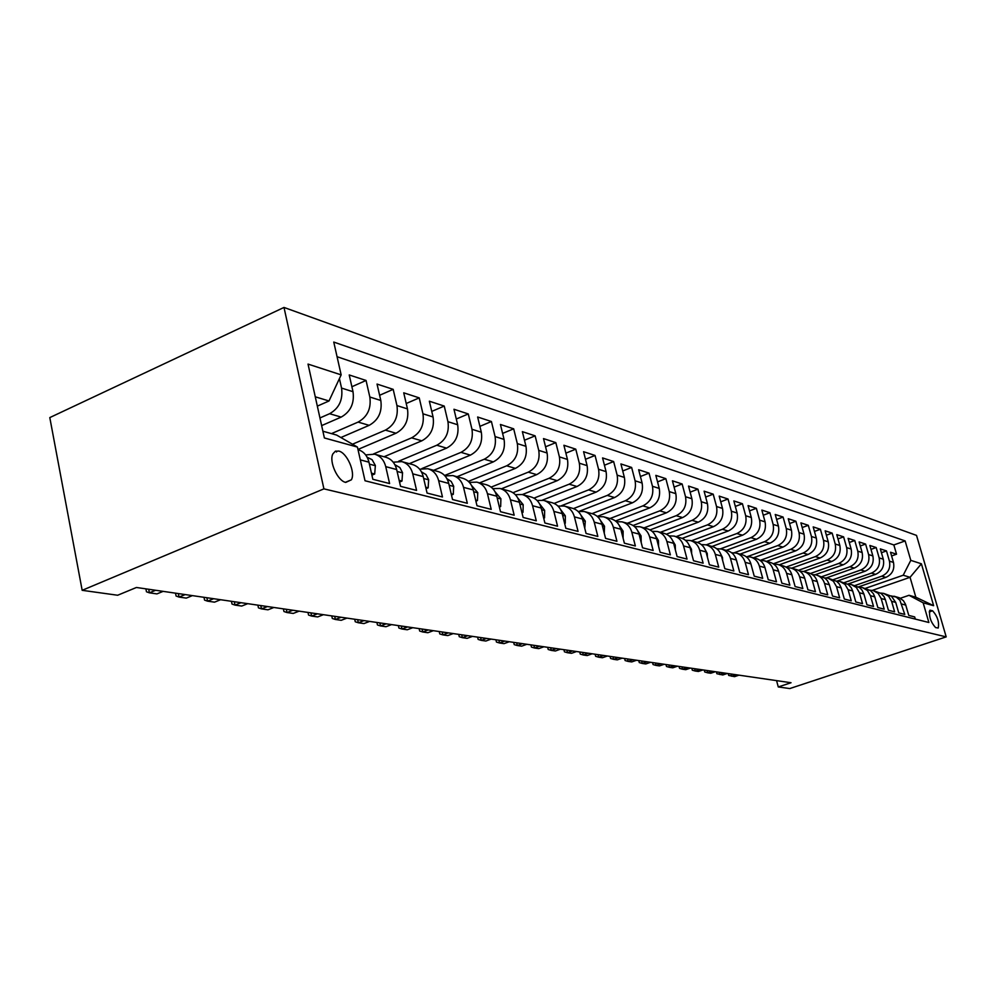 <?xml version="1.0" encoding="UTF-8"?>
<svg xmlns="http://www.w3.org/2000/svg" width="996" height="996" viewBox="0 0 996 996"><rect width="100%" height="100%" fill="white"/><g stroke="black" fill="none" stroke-linecap="round" stroke-linejoin="round"><path stroke-width="1.49" d="M345.749 482.4L351.351 479.823C355.721 472.602 347.044 452.732 338.765 451.064L335.291 451.275L332.888 453.877C328.755 461.347 337.632 481.006 345.749 482.4M323.912 488.862L82.17 590.317L49.8 417.585L283.997 307.44L916.519 535.4L946.2 636.88L323.912 488.862L283.997 307.44M360.315 459.878L368.968 462.181L372.84 479.288L389.598 483.546L385.738 466.638L396.669 469.552C394.951 462.978 391.279 458.857 385.639 457.189L375.081 454.313M396.669 469.552L400.529 486.322L416.577 490.406L412.742 473.835L423.238 476.623C421.532 470.187 417.897 466.14 412.332 464.497L402.222 461.733M423.238 476.623L427.072 493.07L442.473 496.979L438.663 480.732L448.735 483.421C447.042 477.096 443.444 473.125 437.954 471.506L428.255 468.855M448.735 483.421L452.533 499.531L467.323 503.291L463.538 487.355L473.225 489.932C471.544 483.732 467.995 479.835 462.567 478.229L453.255 475.69M473.225 489.932L476.997 505.744L491.215 509.354L487.455 493.73L496.755 496.207C495.099 490.119 491.588 486.285 486.222 484.703L477.283 482.263M496.755 496.207L500.502 511.72L514.173 515.193L510.45 499.843L519.402 502.233C517.746 496.257 514.272 492.485 508.981 490.928L500.403 488.575M519.402 502.233L523.124 517.459L536.284 520.808L532.574 505.731L541.202 508.035C539.558 502.171 536.134 498.461 530.905 496.917L522.639 494.663M541.202 508.035L544.887 522.987L557.561 526.212L553.888 511.409L562.192 513.625C560.574 507.86 557.175 504.213 552.021 502.694L544.065 500.527M562.192 513.625L565.853 528.316L578.066 531.416L574.431 516.874L582.436 519.016C580.83 513.351 577.468 509.765 572.376 508.259L564.72 506.167M582.436 519.016L586.071 533.458L597.849 536.446L594.239 522.153L601.958 524.207C600.364 518.642 597.052 515.119 592.022 513.637L584.64 511.62M601.958 524.207L605.568 538.4L616.935 541.289L613.349 527.245L620.807 529.225C619.226 523.759 615.951 520.286 610.984 518.816L603.862 516.874M620.807 529.225L624.38 543.181L635.361 545.97L631.813 532.163L639.021 534.08C637.452 528.689 634.203 525.278 629.298 523.834L622.425 521.954M639.021 534.08L642.557 547.8L653.164 550.489L649.641 536.906L656.613 538.761C655.057 533.458 651.857 530.096 647.002 528.677L640.366 526.859M656.613 538.761L660.124 552.257L670.37 554.872L666.884 541.5L673.62 543.293C672.076 538.077 668.914 534.765 664.12 533.358L657.709 531.603M673.62 543.293L677.106 556.577L687.028 559.092L683.555 545.933L690.079 547.676C688.56 542.546 685.422 539.284 680.679 537.877L674.118 536.085C678.886 537.491 682.036 540.778 683.555 545.933M690.079 547.676L693.527 560.748L703.139 563.188L699.702 550.228L706.015 551.909C704.508 546.866 701.408 543.642 696.714 542.272L690.365 540.529C695.071 541.911 698.184 545.148 699.702 550.228M706.015 551.909L709.438 564.794L718.739 567.147L715.327 554.399L721.44 556.017C719.946 551.049 716.883 547.875 712.252 546.518L706.102 544.837C710.746 546.206 713.833 549.394 715.327 554.399M721.44 556.017L724.839 568.704L733.853 570.994L730.479 558.432L736.405 560.001C734.911 555.108 731.886 551.983 727.304 550.639L721.341 549.008C725.935 550.352 728.985 553.502 730.479 558.432M736.405 560.001L739.767 572.488L748.494 574.704L745.157 562.329L750.897 563.861C749.428 559.042 746.427 555.955 741.908 554.623L736.119 553.041C740.663 554.386 743.676 557.474 745.157 562.329M750.897 563.861L754.233 576.161L762.699 578.315L759.388 566.126L764.965 567.608C763.509 562.852 760.533 559.814 756.064 558.495L750.449 556.963C754.943 558.283 757.919 561.333 759.388 566.126M764.965 567.608L768.265 579.734L776.482 581.813L773.195 569.799L778.611 571.243C777.166 566.55 774.228 563.562 769.808 562.254L764.355 560.773C768.8 562.068 771.751 565.081 773.195 569.799M778.611 571.243L781.885 583.195L789.865 585.212L786.603 573.372L791.857 574.767C790.426 570.148 787.525 567.197 783.142 565.902L777.851 564.458C782.246 565.753 785.172 568.716 786.603 573.372M791.857 574.767L795.107 586.544L802.851 588.512L799.626 576.833L804.718 578.19C803.311 573.634 800.435 570.72 796.103 569.451L790.961 568.044C795.318 569.326 798.194 572.252 799.626 576.833M804.718 578.19L807.943 589.806L815.475 591.724L812.263 580.207L817.23 581.527C815.824 577.033 812.973 574.157 808.702 572.899L803.71 571.53C808.005 572.787 810.856 575.688 812.263 580.207M817.23 581.527L820.418 592.981L827.738 594.836L824.563 583.482L829.382 584.764L827.402 580.656L824.887 578.128L816.085 574.916C820.331 576.161 823.157 579.012 824.563 583.482M829.382 584.764L832.544 596.056L839.653 597.861L836.516 586.656L841.197 587.901L839.242 583.868L836.752 581.365L828.124 578.203L833.378 581.241L836.516 586.656M841.197 587.901L844.334 599.057L851.256 600.812L848.131 589.757L852.701 590.964L851.256 587.702L848.293 584.503L839.827 581.403L845.031 584.403L848.131 589.757M852.701 590.964L855.801 601.97L862.536 603.676L859.448 592.769L863.881 593.952L861.963 590.005L859.523 587.565L851.231 584.528L856.373 587.478L859.448 592.769M863.881 593.952L866.968 604.809L873.517 606.464L870.454 595.695L874.774 596.853L873.355 593.666L870.467 590.553L862.324 587.553L867.416 590.479L870.454 595.695M874.774 596.853L877.837 607.56L884.211 609.179L881.174 598.546L885.382 599.667L883.987 596.529L881.111 593.454L873.119 590.516L878.173 593.404L881.174 598.546M885.382 599.667L888.42 610.249L894.632 611.83L891.619 601.335L895.728 602.418L891.482 596.28L883.639 593.392L888.644 596.243L891.619 601.335M895.728 602.418L898.728 612.864L904.779 614.408L899.936 600.277L896.188 597.077L890.872 595.857M858.502 586.905L885.867 577.381C892.242 574.418 894.769 569.438 893.474 562.416L890.536 552.245L896.537 554.199L891.607 555.942M854.942 585.536L881.796 576.174C888.195 573.198 890.735 568.193 889.428 561.146L886.49 550.913L881.423 552.705M886.49 550.913L880.327 548.896L883.303 559.204C884.597 566.301 882.045 571.355 875.609 574.356L847.708 584.104M837.163 581.054L865.076 571.256C871.575 568.218 874.177 563.101 872.857 555.905L869.869 545.472L876.181 547.539L870.99 549.381M826.406 577.904L854.269 568.081C860.843 564.993 863.47 559.802 862.138 552.519L859.125 541.949L865.611 544.077L860.27 545.982M815.201 574.729L843.176 564.819C849.825 561.682 852.476 556.428 851.144 549.045L848.106 538.338L854.755 540.517L849.277 542.484M803.585 571.492L831.785 561.47C838.495 558.283 841.184 552.954 839.84 545.484L836.777 534.628L843.612 536.869L837.985 538.898M791.571 568.206L820.082 558.021C826.867 554.784 829.593 549.381 828.236 541.812L825.149 530.818L832.158 533.121L826.381 535.213M779.221 564.832L808.055 554.486C814.915 551.199 817.666 545.721 816.309 538.039L813.184 526.909L820.405 529.274L814.454 531.428M766.534 561.358L795.68 550.838C802.627 547.501 805.415 541.949 804.033 534.167L800.896 522.875L808.304 525.315L802.191 527.544M753.486 557.797L782.956 547.103C789.977 543.704 792.804 538.077 791.422 530.183L788.247 518.742L795.879 521.244L789.579 523.547M740.053 554.125L769.871 543.243C776.98 539.807 779.831 534.08 778.436 526.087L775.237 514.484L783.093 517.049L776.606 519.451M726.246 550.34L756.4 539.284C763.583 535.786 766.472 529.972 765.077 521.867L761.84 510.089L769.933 512.741L763.247 515.218M712.016 546.455L742.518 535.201C749.789 531.64 752.715 525.739 751.308 517.509L748.058 505.582L756.375 508.296L749.502 510.873M697.349 542.447L728.225 530.993C735.583 527.37 738.546 521.381 737.127 513.027L733.84 500.926L742.418 503.727L735.334 506.404M682.148 538.363L713.485 526.66C720.93 522.975 723.943 516.899 722.511 508.421L719.199 496.12L728.039 499.021L720.731 501.785M666.374 534.18L698.283 522.19C705.828 518.443 708.878 512.255 707.434 503.652L704.097 491.177L713.211 494.165L705.666 497.041M650.027 529.897L682.609 517.571C690.24 513.762 693.328 507.474 691.884 498.747L688.522 486.073L697.922 489.161L690.128 492.149M633.083 525.502L666.424 512.816C674.155 508.919 677.292 502.544 675.823 493.667L672.437 480.807L682.148 483.994L674.093 487.094M615.503 521.008L649.716 507.898C657.534 503.939 660.709 497.452 659.252 488.426L655.829 475.366L665.851 478.653L657.534 481.89M597.264 516.389L632.448 502.806C640.366 498.784 643.59 492.186 642.109 483.023L638.66 469.751L649.031 473.137L640.416 476.511M579.498 511.209L614.582 497.552C622.612 493.443 625.886 486.733 624.392 477.42L620.919 463.937L631.638 467.448L622.737 470.959M561.557 505.669L596.118 492.124C604.248 487.928 607.56 481.105 606.078 471.631L602.568 457.923L613.648 461.559L604.435 465.219M542.422 500.154L576.995 486.496C585.237 482.226 588.599 475.266 587.105 465.642L583.569 451.698L595.048 455.458L585.486 459.293M522.315 494.576L557.2 480.67C565.541 476.312 568.965 469.228 567.459 459.43L563.898 445.262L575.775 449.159L565.877 453.155M501.337 488.837L536.682 474.631C545.136 470.187 548.609 462.966 547.09 453.006L543.505 438.589L555.83 442.622L545.547 446.806M479.599 482.886L515.405 468.381C523.983 463.825 527.507 456.479 525.975 446.333L522.365 431.654L535.138 435.85L524.469 440.232M457.04 476.723L493.331 461.883C502.021 457.226 505.595 449.744 504.063 439.41L500.428 424.47L513.687 428.815L502.607 433.409M433.634 470.324L470.398 455.135C479.213 450.379 482.848 442.747 481.317 432.227L477.644 417.013L491.414 421.52L479.898 426.35M409.306 463.663L446.582 448.125C455.508 443.257 459.206 435.476 457.662 424.757L453.964 409.256L468.282 413.95L456.293 419.017M384.033 456.753L421.806 440.83C430.857 435.862 434.617 427.906 433.073 416.988L429.351 401.201L444.241 406.069L431.754 411.41M357.962 449.457L396.01 433.248C405.198 428.156 409.02 420.038 407.476 408.895L403.729 392.81L419.229 397.877L406.219 403.505M340.881 437.53L369.155 425.342C378.468 420.125 382.352 411.834 380.808 400.479L377.036 384.07L393.183 389.349L379.613 395.288M321.646 425.603L341.155 417.112C350.604 411.759 354.551 403.293 353.007 391.689L349.223 374.957L366.055 380.46L351.887 386.734M776.569 680.629L778.274 686.954L791.036 682.733L136.44 587.478L117.665 595.247L82.17 590.317M932.605 610.785L929.903 610.274C928.77 616.312 930.662 622.077 935.568 627.567L938.207 628.028C939.365 622.064 937.497 616.312 932.605 610.785L929.181 611.93M322.891 431.218L336.611 435.065L357.427 447.067L365.022 480.757L928.87 622.5L923.143 602.804L909.024 595.297L900.372 598.26M357.427 447.067L324.385 437.966L308.025 364.088L341.155 374.87L333.76 342.064L905.14 540.94L910.792 560.35L921.4 563.798L933.638 605.692L923.143 602.804M319.953 417.947L329.614 413.714L341.155 417.112M331.456 433.621L358.099 422.092L369.155 425.342M352.484 444.216L385.402 430.123L396.01 433.248M373.525 453.952L411.609 437.842L421.806 440.83M398.686 461.198L436.783 445.237L446.582 448.125M421.893 468.568L460.986 452.358L470.398 455.135M444.602 475.49L484.268 459.218L493.331 461.883M468.357 481.392L506.678 465.804L515.405 468.381M491.128 487.131L528.266 472.154L536.682 474.631M512.99 492.709L549.082 478.279L557.2 480.67M533.968 498.137L569.164 484.193L576.995 486.496M554.125 503.428L588.549 489.895L596.118 492.124M573.472 508.595L607.274 495.41L614.582 497.552M592.035 513.637L625.376 500.727L632.448 502.806M609.95 518.543L642.868 505.881L649.716 507.898M627.281 523.274L659.8 510.861L666.424 512.816M644.063 527.868L676.197 515.691L682.609 517.571M660.323 532.312L692.071 520.36L698.283 522.19M676.085 536.632L707.459 524.88L713.485 526.66M691.373 540.803L722.374 529.274L728.225 530.993M706.201 544.862L736.853 533.532L742.518 535.201M720.531 548.821L750.897 537.666L756.4 539.284M734.301 552.73L764.53 541.675L769.871 543.243M747.461 556.59L777.764 545.571L782.956 547.103M760.097 560.399L790.637 549.356L795.68 550.838M773.282 563.786L803.15 553.041L808.055 554.486M786.056 567.098L815.313 556.615L820.082 558.021M798.431 570.322L827.141 560.101L831.785 561.47M810.445 573.497L838.657 563.487L843.176 564.819M822.073 576.597L849.874 566.786L854.269 568.081M833.353 579.647L860.793 569.998L865.076 571.256M844.284 582.623L871.425 573.123L875.609 574.356M896.537 554.199L893.848 544.949L337.059 356.717M339.424 378.592L341.553 388.079C343.097 399.77 339.126 408.31 329.614 413.714M366.055 380.46L369.827 397.006C371.371 408.46 367.462 416.826 358.099 422.092M393.183 389.349L396.943 405.571C398.487 416.801 394.64 424.981 385.402 430.123M419.229 397.877L422.951 413.788C424.495 424.794 420.71 432.812 411.609 437.842M444.241 406.069L447.939 421.682C449.482 432.488 445.76 440.332 436.783 445.237M468.282 413.95L471.967 429.276C473.498 439.871 469.838 447.565 460.986 452.358M491.414 421.52L495.074 436.572C496.606 446.967 492.995 454.525 484.268 459.218M513.687 428.815L517.31 443.594C518.841 453.815 515.293 461.223 506.678 465.804M535.138 435.85L538.736 450.366C540.255 460.401 536.769 467.672 528.266 472.154M555.83 442.622L559.403 456.89C560.91 466.75 557.474 473.884 549.082 478.279M575.775 449.159L579.323 463.19C580.83 472.876 577.443 479.885 569.164 484.193M595.048 455.458L598.559 469.265C600.065 478.79 596.716 485.675 588.549 489.895M613.648 461.559L617.147 475.129C618.628 484.504 615.341 491.265 607.274 495.41M631.638 467.448L635.099 480.807C636.581 490.02 633.332 496.668 625.376 500.727M649.031 473.137L652.467 486.285C653.936 495.361 650.737 501.897 642.868 505.881M665.851 478.653L669.262 491.601C670.719 500.527 667.569 506.952 659.8 510.861M682.148 483.994L685.522 496.73C686.979 505.52 683.866 511.844 676.197 515.691M697.922 489.161L701.271 501.71C702.715 510.363 699.653 516.588 692.071 520.36M713.211 494.165L716.535 506.528C717.967 515.057 714.941 521.169 707.459 524.88M728.039 499.021L731.338 511.197C732.757 519.601 729.769 525.627 722.374 529.274M742.418 503.727L745.693 515.741C747.1 524.02 744.161 529.947 736.853 533.532M756.375 508.296L759.612 520.136C761.019 528.303 758.118 534.142 750.897 537.666M769.933 512.741L773.133 524.406C774.539 532.449 771.663 538.214 764.53 541.675M783.093 517.049L786.267 528.552C787.662 536.495 784.823 542.16 777.764 545.571M795.879 521.244L799.029 532.586C800.411 540.417 797.609 545.995 790.637 549.356M808.304 525.315L811.441 536.508C812.811 544.227 810.047 549.73 803.15 553.041M820.405 529.274L823.505 540.318C824.862 547.937 822.123 553.365 815.313 556.615M832.158 533.121L835.233 544.028C836.59 551.535 833.889 556.901 827.141 560.101M843.612 536.869L846.662 547.638C847.994 555.046 845.33 560.337 838.657 563.487M854.755 540.517L857.78 551.149C859.1 558.47 856.473 563.674 849.874 566.786M865.611 544.077L868.599 554.56C869.919 561.794 867.317 566.936 860.793 569.998M876.181 547.539L879.157 557.897C880.464 565.031 877.887 570.11 871.425 573.123M915.312 619.101L914.677 616.922L908.775 615.416L905.526 604.298L903.422 600.713L899.475 597.824L893.898 596.193M909.024 595.297L915.834 597.214L910.058 577.307L903.21 575.227L910.792 560.35M872.372 590.354L910.058 577.307L921.4 563.798M865.325 588.375L903.21 575.227M778.274 686.954L789.778 688.56L946.2 636.88M317.338 406.131L329.004 400.977L315.271 396.806M893.848 544.949L905.14 540.94M880.526 593.056L883.639 593.392M869.919 590.18L873.119 590.516M859.025 587.229L862.324 587.553M847.845 584.191L851.231 584.528M836.354 581.079L839.827 581.403M824.539 577.879L828.124 578.203M812.387 574.592L816.085 574.916M799.9 571.206L803.71 571.53M787.039 567.732L790.961 568.044M773.805 564.147L777.851 564.458M760.172 560.462L764.355 560.773M746.129 556.664L750.449 556.963M731.662 552.768L736.119 553.041M716.734 548.734L721.341 549.008M701.333 544.575L706.102 544.837M685.435 540.293L690.365 540.529M669.013 535.873L674.118 536.085M652.044 531.304L657.335 531.503C662.153 532.922 665.34 536.246 666.884 541.5M634.502 526.585L639.992 526.76C644.86 528.191 648.085 531.578 649.641 536.906M616.35 521.705L622.039 521.842C626.982 523.298 630.231 526.735 631.813 532.163M597.563 516.663L603.476 516.762C608.469 518.244 611.768 521.73 613.349 527.245M578.116 511.446L584.241 511.508C589.308 513.002 592.632 516.551 594.239 522.153M557.947 506.043L564.321 506.055C569.438 507.574 572.812 511.172 574.431 516.874M537.031 500.453L543.667 500.415C548.846 501.947 552.257 505.607 553.888 511.409M515.33 494.651L522.24 494.551C527.482 496.095 530.93 499.83 532.574 505.731M492.783 488.638L499.98 488.463C505.308 490.032 508.794 493.829 510.45 499.843M469.353 482.4L476.872 482.139C482.251 483.732 485.787 487.592 487.455 493.73M444.988 475.926L452.831 475.565C458.297 477.184 461.858 481.118 463.538 487.355M419.627 469.191L427.832 468.73C433.36 470.361 436.97 474.37 438.663 480.732M393.208 462.194L401.786 461.609C407.389 463.265 411.037 467.336 412.742 473.835M365.656 454.923L374.645 454.188C380.31 455.869 384.008 460.015 385.738 466.638M368.968 462.181C367.263 455.57 363.615 451.387 358 449.632M341.155 374.87L329.004 400.977M915.834 597.214L933.638 605.692M731.039 674.006L731.637 676.234L736.094 674.74M728.213 673.582L728.698 675.425L734.538 676.658L738.982 675.151M719.224 672.275L719.822 674.541L724.316 673.022M716.373 671.864L716.871 673.719L722.797 674.977L727.292 673.458M707.11 670.52L707.708 672.81L712.252 671.267M704.247 670.096L704.745 671.976L707.708 672.81L710.758 673.246L715.29 671.715M694.685 668.714L695.283 671.03L699.877 669.461M691.822 668.291L692.307 670.196L695.283 671.03L698.42 671.478L703.002 669.922M681.949 666.859L682.546 669.212L687.19 667.619M679.06 666.436L679.558 668.366L682.546 669.212L685.771 669.673L690.39 668.079M668.876 664.955L669.486 667.332L674.168 665.726M665.975 664.531L666.486 666.486L669.486 667.332L672.786 667.806L677.454 666.2M655.455 663L656.078 665.415L660.796 663.784M652.554 662.577L653.065 664.556L656.078 665.415L659.464 665.901L664.17 664.27M641.685 660.995L642.296 663.448L647.076 661.78M638.772 660.572L639.283 662.577L642.296 663.448L645.782 663.946L650.537 662.29M627.53 658.941L628.152 661.419L632.983 659.726M624.617 658.518L625.127 660.547L628.152 661.419L631.725 661.929L636.544 660.248M613.001 656.825L613.623 659.34L618.504 657.621M610.062 656.401L610.585 658.456L613.623 659.34L617.296 659.862L622.164 658.157M598.061 654.646L598.696 657.198L603.613 655.455M595.122 654.223L595.633 656.302L598.696 657.198L602.468 657.734L607.373 656.003M779.046 572.849L778.685 571.517M582.697 652.417L583.332 654.995L588.312 653.227M579.747 651.982L580.27 654.098L583.332 654.995L587.217 655.555L592.172 653.787M765.588 569.899L764.853 567.234M566.898 650.114L567.533 652.729L572.563 650.936M563.935 649.678L564.458 651.832L567.533 652.729L571.53 653.301L576.547 651.521M751.706 566.849L750.635 562.977M550.639 647.749L551.286 650.4L556.366 648.583M547.676 647.313L548.198 649.492L551.286 650.4L555.395 650.986L560.462 649.18M737.401 563.711L735.982 558.681M533.893 645.308L534.541 648.01L539.683 646.155M530.93 644.885L531.453 647.089L534.541 648.01L538.774 648.608L543.903 646.765M722.635 560.462L722.474 557.486L720.88 554.311M516.663 642.806L517.31 645.533L522.502 643.653M513.687 642.37L514.222 644.611L517.31 645.533L521.667 646.155L526.847 644.288M707.397 557.125L707.222 553.44L705.305 549.854M498.896 640.216L499.556 642.993L504.798 641.075M495.921 639.781L496.456 642.059L499.556 642.993L504.038 643.64L509.28 641.735M691.66 553.664L691.485 549.269L689.244 545.298M480.582 637.552L481.242 640.366L486.546 638.424M477.607 637.116L478.142 639.42L481.242 640.366L485.874 641.026L491.165 639.096M675.4 550.103L675.226 544.961L672.661 540.629M461.696 634.801L462.368 637.664L467.734 635.685M458.72 634.377L459.268 636.705L462.368 637.664L467.136 638.349L472.49 636.382M658.593 546.406L658.431 540.504L655.53 535.836M442.224 631.974L442.884 634.875L448.312 632.858M439.236 631.539L439.784 633.917L442.884 634.875L447.814 635.585L453.217 633.568M641.212 542.596L641.063 535.91L637.826 530.905M422.105 629.049L422.777 631.987L428.268 629.945M419.129 628.613L419.677 631.028L422.777 631.987L427.869 632.721L433.335 630.68M623.11 538.201L623.11 531.142L619.524 525.826M401.326 626.023L402.01 629.011L407.551 626.932M398.35 625.588L398.91 628.04L402.01 629.011L407.264 629.771L412.792 627.692M604.273 533.333L604.522 526.224L600.576 520.597M379.862 622.898L380.547 625.936L386.149 623.807M376.899 622.463L377.447 624.953L380.547 625.936L385.975 626.721L391.565 624.604M584.764 528.291L585.275 521.12L580.967 515.206M357.664 619.674L358.348 622.761L364.026 620.595M354.7 619.238L355.261 621.765L358.348 622.761L363.976 623.571L369.628 621.404M564.545 523.062L565.28 523.261L565.33 515.828L560.648 509.628M334.706 616.325L335.391 619.475L341.13 617.259M331.755 615.902L332.315 618.466L335.391 619.475L341.205 620.309L346.919 618.105M564.657 523.498L565.28 523.261M543.567 517.646L544.538 517.895L544.638 510.35L539.583 503.876M310.939 612.864L311.624 616.063L317.425 613.81M307.988 612.44L308.561 615.055L311.624 616.063L317.649 616.935L323.426 614.681M543.704 518.219L544.538 517.895M521.792 512.019L523.012 512.33L523.186 504.661L517.733 497.913M286.313 609.291L287.01 612.54L292.874 610.237M283.387 608.855L283.947 611.519L287.01 612.54L293.247 613.436L299.099 611.146M521.966 512.753L523.012 512.33M499.17 506.18L500.664 506.566L500.901 498.759L495.037 491.75M260.803 605.568L261.487 608.88L267.426 606.539M257.889 605.145L258.45 607.859L261.487 608.88L267.961 609.813L273.875 607.473M499.382 507.076L500.664 506.566M475.652 500.092L477.445 500.565L477.756 492.622L471.469 485.363M234.334 601.721L235.031 605.095L241.032 602.692M231.446 601.298L232.006 604.062L235.031 605.095L241.729 606.054L247.73 603.663M475.901 501.175L477.445 500.565M451.176 493.779L453.292 494.315L453.69 486.247L451.188 481.442L446.943 478.727M206.869 597.725L207.566 601.161L213.642 598.708M204.006 597.301L204.566 600.115L207.566 601.161L214.526 602.157L220.589 599.716M451.474 495.049L453.292 494.315M425.703 487.193L428.156 487.828L428.641 479.611L425.989 474.582L421.433 471.855M178.346 593.579L179.043 597.077L185.194 594.575M175.508 593.155L176.08 596.019L179.043 597.077L186.277 598.11L192.402 595.62M426.051 488.687L428.156 487.828M399.147 480.333L401.973 481.056L402.558 472.689L399.882 467.572L394.852 464.684M148.703 589.259L149.4 592.832L155.613 590.267M145.902 588.848L146.462 591.773L149.4 592.832L156.92 593.902L163.12 591.363M399.545 482.064L401.973 481.056M371.458 473.175L374.683 474.009L375.368 465.493L372.093 459.691L367.126 457.214M369.068 462.605L368.42 460.227M371.906 475.167L374.683 474.009M335.889 451.039L336.536 452.022M881.796 576.174L885.867 577.381M889.428 561.146L893.474 562.416M341.553 388.079L353.007 391.689M369.827 397.006L380.808 400.479M396.943 405.571L407.476 408.895M422.951 413.788L433.073 416.988M447.939 421.682L457.662 424.757M471.967 429.276L481.317 432.227M495.074 436.572L504.063 439.41M517.31 443.594L525.975 446.333M538.736 450.366L547.09 453.006M559.403 456.89L567.459 459.43M579.323 463.19L587.105 465.642M598.559 469.265L606.078 471.631M617.147 475.129L624.392 477.42M635.099 480.807L642.109 483.023M652.467 486.285L659.252 488.426M669.262 491.601L675.823 493.667M685.522 496.73L691.884 498.747M701.271 501.71L707.434 503.652M716.535 506.528L722.511 508.421M731.338 511.197L737.127 513.027M745.693 515.741L751.308 517.509M759.612 520.136L765.077 521.867M773.133 524.406L778.436 526.087M786.267 528.552L791.422 530.183M799.029 532.586L804.033 534.167M811.441 536.508L816.309 538.039M823.505 540.318L828.236 541.812M835.233 544.028L839.84 545.484M846.662 547.638L851.144 549.045M857.78 551.149L862.138 552.519M868.599 554.56L872.857 555.905M879.157 557.897L883.303 559.204M901.791 604.037L905.8 605.107M929.617 610.523L930.513 610.224M721.839 557.474L722.486 557.635M706.401 553.378L707.235 553.602M690.477 549.157L691.485 549.431M674.018 544.8L675.238 545.123M657.011 540.305L658.431 540.679M639.42 535.636L641.075 536.072M621.218 530.818L623.11 531.316M602.368 525.826L604.522 526.398M582.847 520.659L585.275 521.294M562.615 515.293L565.33 516.015M541.612 509.74L544.638 510.537M519.825 503.964L523.186 504.86M497.191 497.975L500.901 498.959M473.648 491.738L477.756 492.821M449.171 485.251L453.678 486.446M423.674 478.503L428.629 479.811M397.118 471.469L402.546 472.901M369.404 464.124L375.343 465.705M345.425 482.313L351.351 479.823"/></g></svg>
